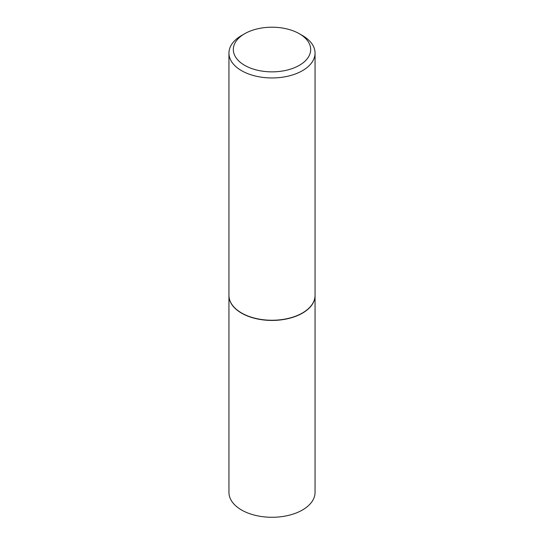 <?xml version="1.0" encoding="UTF-8"?>
<svg xmlns="http://www.w3.org/2000/svg" width="544" height="544" viewBox="0 0 544 544"><rect width="100%" height="100%" fill="white"/><g stroke="black" fill="none" stroke-linecap="round" stroke-linejoin="round"><path stroke-width="0.82" d="M228.949 295.487A43.051 24.854 0 0 0 228.949 295.576L228.949 492.422A43.051 24.854 0 0 0 241.556 510A43.051 24.854 0 0 0 288.476 515.386A43.051 24.854 0 0 0 315.051 492.422L315.051 295.576A43.051 24.854 0 0 0 315.051 295.487M228.949 295.576A43.051 24.854 0 0 0 241.556 313.147A43.051 24.854 0 0 0 288.476 318.539A43.051 24.854 0 0 0 315.051 295.576M244.65 33.742A38.678 22.331 0 0 0 244.65 65.321A38.678 22.331 0 0 0 299.35 65.321A38.678 22.331 0 0 0 299.35 33.742A38.678 22.331 0 0 0 244.65 33.742L241.556 35.523A43.051 24.854 0 0 0 228.949 53.101L228.949 295.392A43.051 24.854 0 0 0 241.556 312.97L241.713 313.058A42.833 24.732 0 0 0 302.287 313.058A42.833 24.732 0 0 0 302.362 313.011M241.713 313.058L241.556 312.97A43.051 24.854 0 0 0 302.444 312.97A43.051 24.854 0 0 0 315.051 295.392L315.051 53.101A43.051 24.854 0 0 0 302.444 35.523L299.35 33.742L302.444 35.523M228.949 53.101A43.051 24.854 0 0 0 241.556 70.672A43.051 24.854 0 0 0 288.476 76.065A43.051 24.854 0 0 0 315.051 53.101"/></g></svg>
